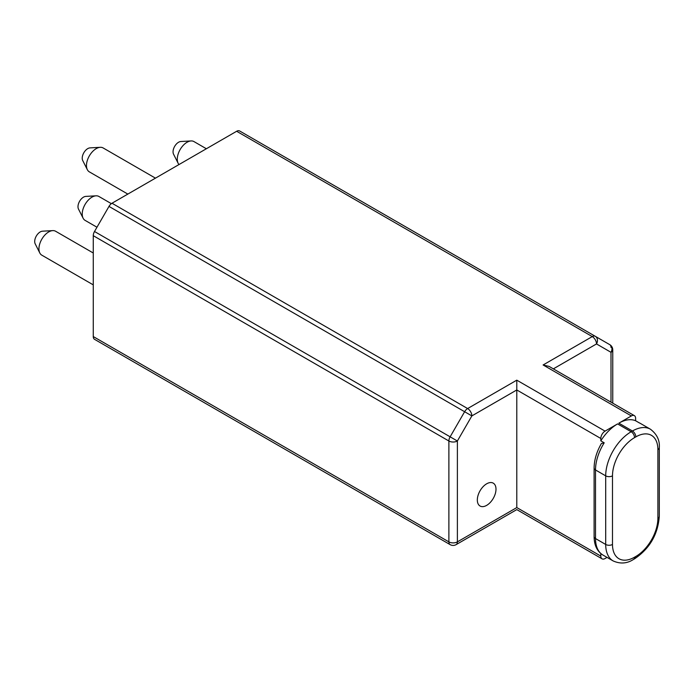<?xml version="1.0" encoding="UTF-8"?>
<svg xmlns="http://www.w3.org/2000/svg" width="694" height="694" viewBox="0 0 694 694"><rect width="100%" height="100%" fill="white"/><g stroke="black" fill="none" stroke-linecap="round" stroke-linejoin="round"><path stroke-width="1.04" d="M607.033 557.395L605.055 558.54A6.003 3.461 120 0 1 602.062 558.835L516.787 509.604L456.131 544.625A6.003 3.461 -120 0 0 457.381 541.875L516.787 507.574L516.787 389.967L471.868 415.906A6.003 3.461 -120 0 0 467.626 408.558A6.003 3.461 120 0 0 464.624 411.724L471.868 415.906L457.381 441.002L450.128 436.821L94.505 231.501L108.993 206.404A6.003 3.461 -60 0 1 111.994 203.238L467.626 408.558L516.787 380.165L516.787 389.967L600.813 438.478L600.813 440.846A36.01 20.794 -60 0 1 617.582 423.904L605.055 431.13A6.003 3.461 120 0 0 600.813 438.478M657.895 449.625A31.204 18.018 120 0 0 635.825 436.89L634.55 437.619A31.204 18.018 120 0 0 612.49 475.841L612.49 544.452A31.204 18.018 120 0 0 634.55 557.187L635.825 556.458A31.204 18.018 120 0 0 657.895 518.236L657.895 449.625A4.797 2.776 0 0 0 659.3 447.665C659.881 440.308 656.932 434.158 650.434 429.222L640.25 423.34A36.01 20.794 -60 0 0 639.009 422.715L635.617 420.755L635.617 418.387A6.003 3.461 120 0 0 634.368 415.645L549.101 366.415L543.098 364.975L592.268 336.59L236.645 131.27A6.003 3.461 -60 0 1 239.647 130.975L595.27 336.295A6.003 3.461 120 0 0 592.268 336.59A6.003 3.461 60 0 1 596.51 343.938A6.003 4.901 -60 0 0 595.27 336.295L239.647 130.975M236.645 131.27L111.994 203.238M108.993 206.404L464.624 411.724L450.128 436.821A6.003 3.461 120 0 0 448.888 441.002L448.888 541.875A6.003 3.461 120 0 0 450.128 544.625L94.505 339.305A6.003 3.461 -60 0 1 93.265 336.555L93.265 235.682A6.003 3.461 -60 0 1 94.505 231.501M127.835 194.086L89.335 171.86A13.802 7.972 -60 0 1 87.34 169.674L82.716 160.531A7.799 4.502 -60 0 1 82.23 158.189A7.799 4.502 -60 0 1 90.02 147.883L100.248 147.31A13.802 7.972 -60 0 1 103.137 147.952L155.447 178.15M93.265 284.87L41.805 255.158A13.802 7.972 -60 0 1 39.81 252.98L35.186 243.828A7.799 4.502 -60 0 1 34.7 241.495A7.799 4.502 -60 0 1 42.49 231.189L52.718 230.616A13.802 7.972 -60 0 1 55.607 231.249L93.265 252.998M87.34 169.674A13.802 7.972 -60 0 1 86.472 165.536A13.802 7.972 -60 0 1 100.248 147.31M39.81 252.98A13.802 7.972 -60 0 1 38.942 248.842A13.802 7.972 -60 0 1 52.718 230.616M206.37 148.75L193.956 141.576A13.802 7.972 120 0 0 191.067 140.943A13.802 7.972 120 0 0 177.291 159.169A13.802 7.972 120 0 0 178.158 163.307A13.802 7.972 120 0 0 179 164.556M191.067 140.943L180.83 141.515A7.799 4.502 120 0 0 173.049 151.821A7.799 4.502 120 0 0 173.535 154.155L178.158 163.307M111.361 203.654L98.895 196.463A13.802 7.972 120 0 0 96.006 195.821L85.77 196.402A7.799 4.502 120 0 0 77.988 206.699A7.799 4.502 120 0 0 78.474 209.041L83.098 218.185A13.802 7.972 120 0 0 85.093 220.371L96.969 227.233M96.006 195.821A13.802 7.972 120 0 0 82.23 214.047A13.802 7.972 120 0 0 83.098 218.185M610.998 347.408A6.003 3.461 120 0 0 609.757 344.658A6.003 4.901 120 0 1 610.998 352.309A6.003 3.461 0 0 0 612.759 349.854L612.759 403.162M486.659 483.805A13.203 7.625 120 0 0 478.036 495.447A13.203 7.625 120 0 0 480.057 506.021A13.203 7.625 120 0 0 486.659 505.371A13.203 7.625 120 0 0 495.282 493.738A13.203 7.625 120 0 0 493.261 483.154A13.203 7.625 120 0 0 486.659 483.805M93.265 235.682L448.888 441.002A6.003 3.461 0 0 0 457.381 441.002L457.381 541.875A6.003 3.461 180 0 1 448.888 541.875L93.265 336.555M516.787 507.574C516.787 510.255 516.787 510.255 516.787 507.574L600.813 556.085A6.003 3.461 120 0 0 602.062 558.835M612.49 544.452A4.797 2.776 180 0 1 605.697 544.452A36.01 20.794 120 0 0 613.158 560.934L602.965 555.053C597.144 551.426 594.185 545.276 594.107 536.609L594.107 468.008C594.211 459.905 596.658 451.725 601.438 443.466L604.214 442.807L600.813 440.846M601.655 554.202L600.813 553.717L600.813 556.085M635.825 436.89A4.797 2.776 -120 0 0 632.434 431.009L618.848 423.167L631.366 415.94L543.098 364.975M609.757 344.658L595.27 336.295L609.757 344.658A6.003 6.003 0 0 1 612.759 349.854M634.368 415.645A6.003 3.461 120 0 0 631.366 415.94M618.848 423.167A36.01 20.794 -60 0 1 635.617 420.755M553.344 368.861L596.51 343.938L610.998 352.309L610.998 402.147M516.787 380.165L605.055 431.13M650.434 429.222A36.01 20.794 120 0 0 632.434 431.009L631.158 431.746A36.01 20.794 120 0 0 605.697 475.841L605.697 544.452L595.513 538.57L595.513 469.968A36.01 20.794 -60 0 1 604.214 442.807M617.582 423.904L631.158 431.746A4.797 2.776 -120 0 1 634.55 437.619M635.825 556.458A4.797 2.776 60 0 1 634.828 558.653C649.784 548.451 657.938 534.319 659.3 516.275L659.3 447.665M657.895 518.236A4.797 2.776 0 0 0 659.3 516.275M634.55 557.187A4.797 2.776 60 0 1 633.561 559.39L634.828 558.653M602.965 555.053A36.01 20.794 -60 0 1 595.513 538.57A4.797 2.776 0 0 1 594.107 536.609M594.107 468.008A4.797 2.776 0 0 0 595.513 469.968L605.697 475.841A4.797 2.776 180 0 0 612.49 475.841M450.128 544.625A6.003 6.003 0 0 0 456.131 544.625M613.158 560.934C620.289 564.109 627.09 563.597 633.561 559.39M640.25 423.34L638.688 422.559"/></g></svg>
